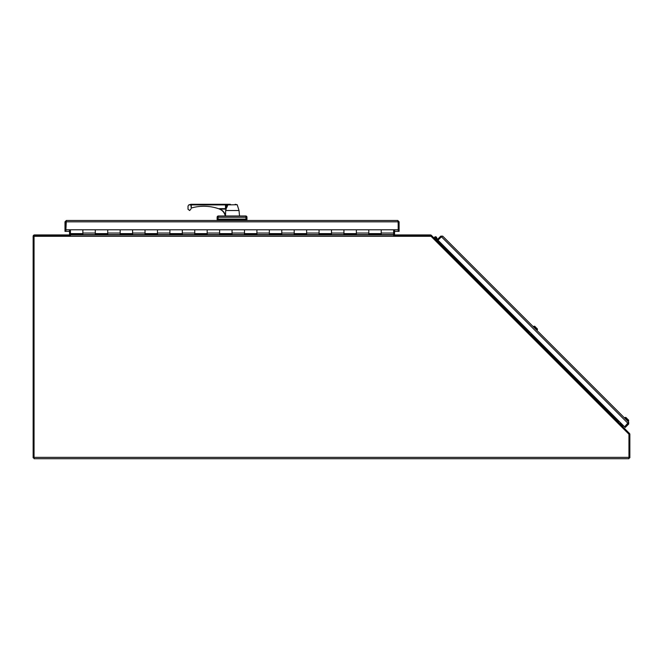 <?xml version="1.0" encoding="UTF-8"?>
<svg xmlns="http://www.w3.org/2000/svg" width="663" height="663" viewBox="0 0 663 663"><rect width="100%" height="100%" fill="white"/><g stroke="black" fill="none" stroke-linecap="round" stroke-linejoin="round"><path stroke-width="0.99" d="M69.549 231.362L64.999 231.362L64.999 221.823L66.341 220.481L397.742 220.481L399.093 221.823L398.19 221.823L398.19 231.362L398.19 229.779L393.656 229.779L393.656 234.942L70.444 234.942L70.435 229.779L82.867 229.779L82.875 234.395L70.444 234.395M431.025 236.285L628.955 434.215L628.955 458.705L34.045 458.705L34.045 236.285L431.025 236.285L430.577 235.498L393.656 235.498L393.656 229.779L381.225 229.779L381.225 234.395L368.794 234.395L368.794 229.779L356.363 229.779L356.363 234.395L343.931 234.395L343.931 229.779L331.5 229.779L331.5 234.395L319.069 234.395L319.069 229.779L306.637 229.779L306.637 234.395L294.206 234.395L294.206 229.779L281.775 229.779L281.775 234.395L269.344 234.395L269.344 229.779L256.913 229.779L256.913 234.395L244.481 234.395L244.481 229.779L232.05 229.779L232.05 234.395L219.619 234.395L219.619 229.779L207.188 229.779L207.188 234.395L194.756 234.395L194.756 229.779L182.325 229.779L182.325 234.395L169.894 234.395L169.894 229.779L157.463 229.779L157.463 234.395L145.031 234.395L145.031 229.779L132.6 229.779L132.6 234.395L120.169 234.395L120.169 229.779L107.737 229.779L107.737 234.395L95.306 234.395L95.306 229.779L82.875 229.779L82.867 233.6L70.435 233.6M70.444 234.942L70.444 235.498L34.045 235.498L34.045 236.285M381.225 233.865L368.794 233.865M82.875 233.865L70.444 233.865M107.737 233.865L95.306 233.865M132.6 233.865L120.169 233.865M157.463 233.865L145.031 233.865M182.325 233.865L169.894 233.865M207.188 233.865L194.756 233.865M232.05 233.865L219.619 233.865M256.913 233.865L244.481 233.865M281.775 233.865L269.344 233.865M306.637 233.865L294.206 233.865M331.5 233.865L319.069 233.865M356.363 233.865L343.931 233.865M438.334 240.57L437.514 240.744L436.469 238.489A1.127 1.127 0 0 1 434.704 238.697A1.127 1.127 0 0 1 434.704 237.097A1.127 1.127 0 0 1 436.527 237.42L437.472 239.442M435.069 238.34A0.622 0.622 0 0 0 435.947 238.34A0.622 0.622 0 0 0 435.947 237.462A0.622 0.622 0 0 0 435.069 237.462A0.622 0.622 0 0 0 435.069 238.34M436.975 238.365L436.527 237.42L436.975 238.365M436.469 238.489A1.127 1.127 0 0 1 435.732 239.003A1.127 1.127 0 0 0 436.469 238.489L436.585 238.746M441.168 245.161L441.657 244.929L436.03 239.302L435.674 239.666M628.043 423.384L624.596 426.831L628.673 422.116L628.673 424.022L441.417 236.757L437.97 240.205L441.417 236.757L440.787 236.127L442.685 236.127L628.673 422.116M628.673 424.022L625.226 427.461L437.34 239.575L440.787 236.127M442.685 236.127L441.417 236.757M440.356 245.608A1.343 1.343 0 0 0 440.945 245.956L441.185 245.095A0.448 0.448 0 0 1 440.986 244.979L431.34 235.332A1.343 1.343 0 0 0 430.395 234.942L394.999 234.942A0.448 0.448 0 0 1 394.775 234.884L394.419 235.498M394.551 229.779L394.551 234.495A0.448 0.448 0 0 0 394.775 234.884M441.566 245.028A0.448 0.448 0 0 0 441.616 244.979L442.18 244.415M393.656 235.498L394.112 235.498A1.343 1.343 0 0 1 393.656 234.569M441.807 236.509L440.091 238.083M368.785 231.694L368.785 233.6L381.217 233.6L381.225 229.779L368.785 229.779L368.785 231.694M343.923 231.694L343.923 233.6L356.354 233.6L356.363 229.779L343.923 229.779L343.923 231.694M319.06 231.694L319.06 233.6L331.492 233.6L331.5 229.779L319.06 229.779L319.06 231.694M294.198 231.694L294.198 233.6L306.629 233.6L306.637 229.779L294.198 229.779L294.198 231.694M269.335 231.694L269.335 233.6L281.767 233.6L281.775 229.779L269.335 229.779L269.335 231.694M244.473 231.694L244.473 233.6L256.904 233.6L256.913 229.779L244.473 229.779L244.473 231.694M219.61 231.694L219.61 233.6L232.042 233.6L232.05 229.779L219.61 229.779L219.61 231.694M194.748 231.694L194.748 233.6L207.179 233.6L207.188 229.779L194.748 229.779L194.748 231.694M169.885 231.694L169.885 233.6L182.317 233.6L182.325 229.779L169.885 229.779L169.885 231.694M145.023 231.694L145.023 233.6L157.454 233.6L157.463 229.779L145.023 229.779L145.023 231.694M120.16 231.694L120.16 233.6L132.592 233.6L132.6 229.779L120.16 229.779L120.16 231.694M95.298 231.694L95.298 233.6L107.729 233.6L107.737 229.779L95.298 229.779L95.298 231.694M70.435 229.779L65.894 229.779L65.894 231.362L65.894 221.823L398.19 221.823L397.742 220.481M399.093 221.823L399.093 231.362L394.551 231.362M66.341 220.481L65.894 229.779M398.19 229.779L398.19 221.823M64.999 221.823L65.894 221.823M34.045 457.81L33.15 457.81L33.15 236.285A1.343 1.343 0 0 1 34.493 234.942L69.101 234.942A0.448 0.448 0 0 0 69.325 234.876L69.69 235.498M69.549 229.779L69.549 234.495A0.448 0.448 0 0 1 69.325 234.876M70.444 234.545A1.343 1.343 0 0 1 69.988 235.498M628.847 434.108A0.448 0.448 0 0 0 628.822 434.083L618.082 423.334A1.343 1.343 0 0 1 617.734 422.745L618.596 422.505A0.448 0.448 0 0 1 618.712 422.074L619.275 421.511M618.596 422.505A0.448 0.448 0 0 0 618.712 422.704L629.46 433.445A1.343 1.343 0 0 1 629.85 434.398L629.85 457.81L628.955 457.81M617.734 422.745A1.343 1.343 0 0 1 618.015 421.502M617.129 422.389L617.767 421.759L441.409 245.401L440.779 246.039M618.645 420.881L617.767 421.759M441.409 245.401L442.287 244.523M622.797 426.79L619.375 423.359M531.32 335.312L527.889 331.881M622.822 426.334L619.822 423.342M626.717 424.71L628.292 423.002M531.336 334.856L530.524 334.036M529.588 332.536L528.9 331.848M537.196 328.724L536.35 327.878L537.196 328.724A0.928 0.928 0 0 1 537.196 330.033L533.665 326.503A0.928 0.928 0 0 1 534.975 326.503L535.82 327.348L534.975 326.503A0.928 0.928 0 0 0 533.665 326.503L533.541 326.983M535.256 327.92L535.779 328.45L535.256 327.92L535.779 328.45L535.256 327.92L535.82 327.348M627.546 419.074L626.983 419.646L626.452 419.124L626.983 419.646L626.452 419.124L626.983 419.646L626.452 419.124L626.983 419.646L626.452 419.124L626.983 419.646L626.452 419.124L626.983 419.646L627.546 419.074L628.4 419.928A0.928 0.928 0 0 1 628.4 421.237L624.861 417.698A0.928 0.928 0 0 1 626.17 417.698A0.928 0.928 0 0 0 624.861 417.698A0.928 0.928 0 0 1 626.17 417.698L627.024 418.552L626.17 417.698A0.928 0.928 0 0 0 624.861 417.698A0.928 0.928 0 0 1 626.17 417.698L627.024 418.552L626.17 417.698M246.926 220.481L246.926 219.71L217.157 219.71L217.157 220.481M230.351 204.295L228.395 204.295A0.622 0.497 -90 0 0 227.923 204.734L226.547 208.041L226.158 204.917L237.213 204.734L239.028 210.511L225.66 210.511L225.536 215.757L225.047 215.177A9.133 9.116 -90 0 0 219.37 209.077L226.158 209.11L225.652 210.61M218.318 219.71L245.741 219.71L245.965 219.088L218.077 219.088L218.318 219.71M246.338 219.71A0.622 0.622 0 0 0 246.959 219.088L245.965 219.088L245.965 217.224A1.243 0.448 -90 0 0 245.517 215.981L218.367 215.981A1.243 1.243 0 0 0 217.124 217.224L217.124 219.088A0.622 0.622 0 0 0 217.746 219.71M246.959 219.088L246.959 217.224L218.077 217.224L218.077 219.088L217.124 219.088M218.566 215.981L218.367 215.981A1.243 1.243 0 0 0 217.124 217.224L218.077 217.224A1.243 0.481 90 0 1 218.558 215.981M245.716 215.981A1.243 1.243 0 0 1 246.959 217.224A1.243 1.243 0 0 0 245.716 215.981M225.229 214.787C224.285 212.003 222.329 210.063 219.37 208.986A45.689 45.689 0 0 0 191.831 207.867A1.243 1.243 0 0 0 191.242 208.232L191.242 204.917L225.486 204.917L225.486 208.92L219.37 208.671M228.395 204.295L227.542 204.295L225.785 208.646L226.547 208.041M226.05 208.878L225.47 209.193M235.191 204.295L237.213 204.734M219.378 208.646L225.785 208.646L225.76 209.201M227.542 204.295L190.911 204.295L188.773 204.917L190.911 204.917L191.242 208.232M190.911 209.069L189.668 210.511L188.019 209.268L188.019 206.085L188.773 204.917M191.217 204.295L191.242 204.917L190.911 204.295M398.19 224.484L398.098 221.376M624.737 418.179L624.861 417.698M627.919 421.361L624.737 417.831M626.452 419.124L627.024 418.552M536.723 330.166L533.541 326.627M529.944 332.18L529.298 332.818M536.35 327.878L535.779 328.45L536.35 327.878M65.993 221.376L65.894 224.484M393.656 233.044L381.225 233.044M95.306 233.044L82.875 233.044M120.169 233.044L107.737 233.044M145.031 233.044L132.6 233.044M169.894 233.044L157.463 233.044M194.756 233.044L182.325 233.044M219.619 233.044L207.188 233.044M244.481 233.044L232.05 233.044M269.344 233.044L256.913 233.044M294.206 233.044L281.775 233.044M319.069 233.044L306.637 233.044M343.931 233.044L331.5 233.044M368.794 233.044L356.363 233.044M393.656 234.619L70.444 234.619M628.955 457.362L34.045 457.362M618.082 421.444L531.419 334.774M528.419 331.782L441.724 245.086M246.064 219.71L246.064 220.481M218.019 219.71L218.019 220.481M225.553 215.823L224.566 215.981M226.29 204.295L226.158 204.917L225.486 204.917L225.486 204.295M239.028 210.511L239.517 215.981"/></g></svg>

